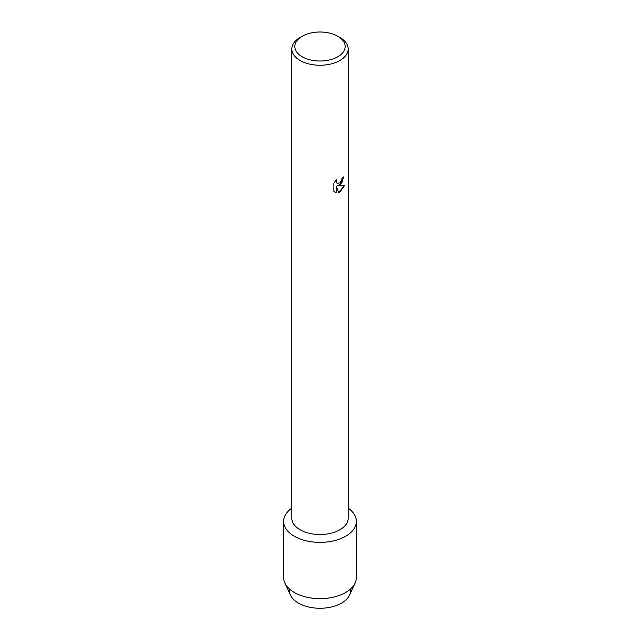 <?xml version="1.0" encoding="UTF-8"?>
<svg xmlns="http://www.w3.org/2000/svg" width="640" height="640" viewBox="0 0 640 640"><rect width="100%" height="100%" fill="white"/><g stroke="black" fill="none" stroke-linecap="round" stroke-linejoin="round"><path stroke-width="0.96" d="M350.416 589.12A30.536 17.632 180 0 1 341.592 603.104A30.536 17.632 180 0 1 307.104 606.616A30.536 17.632 180 0 1 289.584 589.12M337.776 36.248L339.92 37.488A28.168 16.264 180 0 1 348.168 48.992L348.168 518.248A28.168 16.264 180 0 1 339.92 529.744A28.168 16.264 180 0 1 309.216 533.272A28.168 16.264 180 0 1 291.832 518.248L291.832 48.992A28.168 16.264 180 0 1 300.08 37.488L302.224 36.248A25.144 14.512 180 0 1 337.776 36.248A25.144 14.512 180 0 1 337.776 56.776A25.144 14.512 180 0 1 302.224 56.776A25.144 14.512 180 0 1 302.224 36.248L300.08 37.488M345.704 536.224A36.352 20.984 180 0 1 295.632 536.96A36.352 20.984 180 0 1 291.832 508.128A36.352 20.984 180 0 0 283.648 521.384A36.352 20.984 180 0 0 306.088 540.776A36.352 20.984 180 0 0 345.704 536.224A36.352 20.984 180 0 0 348.168 508.128A36.352 20.984 180 0 1 356.352 521.384A36.352 20.984 180 0 1 345.704 536.224M339.92 185.024L337.504 185.944L344.52 185.544L339.92 192.072L338.728 192.576L336.136 186.032L336.136 192.648L333.872 191.32L333.864 183.152L336.48 179.816L336.128 181.44L337.096 183.368L339.92 182.832L341.76 179.912L342.032 178.216A28.168 16.264 0 0 0 343.616 176.952L339.92 185.024M348.168 48.992A28.168 16.264 180 0 1 339.92 60.488A28.168 16.264 180 0 1 309.216 64.016A28.168 16.264 180 0 1 291.832 48.992M343.568 176.992L341.848 182.824L337.504 185.944M337.048 183.344L336.08 181.416L336.384 179.912M334.912 192.152L336.088 192.624L336.136 186.032M338.72 192.536L344.464 185.56M356.352 521.384L356.352 577.632A36.352 20.984 180 0 1 355.12 583.048L349.496 595.192A30.536 17.632 180 0 1 341.592 603.104A30.536 17.632 180 0 1 312.088 607.664A30.536 17.632 180 0 1 290.504 595.192L284.88 583.048A36.352 20.984 180 0 1 283.648 577.632L283.648 521.384M355.12 583.048A36.352 20.984 180 0 1 345.704 592.472A36.352 20.984 180 0 1 310.576 597.896A36.352 20.984 180 0 1 284.88 583.048"/></g></svg>

